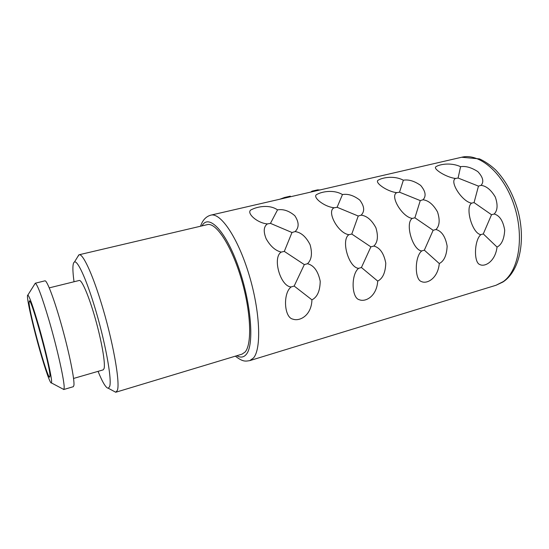 <?xml version="1.0" encoding="UTF-8"?>
<svg xmlns="http://www.w3.org/2000/svg" width="549" height="549" viewBox="0 0 549 549"><rect width="100%" height="100%" fill="white"/><g stroke="black" fill="none" stroke-linecap="round" stroke-linejoin="round"><path stroke-width="0.82" d="M311.935 299.843C317.274 297.174 320.033 290.977 320.211 281.239C318.111 271.144 313.863 265.311 307.481 263.733L304.318 264.591L294.168 286.05L311.935 299.843C311.496 315.462 299.761 321.687 292.85 319.127C284.025 317.555 282.831 293.008 291.169 286.935C280.409 286.66 272.112 257.406 281.266 252.094C275.461 250.735 270.424 246.295 266.162 238.781C263.239 231.486 263.657 226.524 267.411 223.91C256.678 223.114 244.813 211.79 251.895 209.471C256.706 206.946 269.037 203.974 277.533 209.869L270.465 223.374L267.411 223.91M307.481 263.733C311.654 259.766 312.518 253.412 310.082 244.682C306.006 236.688 301.01 232.323 295.088 231.589C299.226 227.561 299.136 222.263 294.806 215.702C289.069 210.837 283.311 208.894 277.533 209.869M377.712 281.095C382.77 278.542 385.46 272.544 385.775 263.088C383.868 253.288 379.894 247.613 373.855 246.055L370.87 246.865L361.427 267.507L377.712 281.095C376.765 296.35 365.456 302.362 359.293 299.727C351.408 298.018 350.948 274.102 358.655 268.324C348.78 267.919 340.661 239.68 348.965 234.684C338.136 233.497 326.017 210.885 334.266 207.762C324.082 206.946 311.118 196.343 317.253 194.257C321.289 191.965 333.257 189.076 342.459 194.559L337.107 207.275L334.266 207.762M373.855 246.055C377.753 242.253 378.433 236.159 375.9 227.76C371.762 220.074 366.849 215.874 361.16 215.153C364.907 211.324 364.44 206.294 359.76 200.062C353.755 195.465 347.991 193.625 342.459 194.559M439.289 263.541C444.093 261.098 446.708 255.285 447.14 246.096C445.411 236.585 441.684 231.054 435.961 229.516L433.14 230.278L424.336 250.159L439.289 263.541C437.896 278.446 426.978 284.258 421.495 281.575C414.44 279.743 414.619 256.424 421.762 250.927C412.683 250.399 404.743 223.107 412.278 218.406C402.163 217.164 389.433 195.533 396.872 192.637C387.189 191.814 373.293 181.856 378.584 179.99C381.926 177.897 393.551 175.097 403.357 180.196L399.521 192.191L396.872 192.637M435.961 229.516C439.605 225.872 440.12 220.005 437.512 211.921C433.333 204.523 428.501 200.474 423.025 199.767C426.415 196.123 425.626 191.333 420.651 185.404C414.42 181.046 408.655 179.31 403.357 180.196M497.044 247.077C501.614 244.73 504.174 239.096 504.703 230.161C503.131 220.911 499.631 215.524 494.196 214L491.527 214.728L483.292 233.908L497.044 247.077C495.267 261.647 484.719 267.267 479.833 264.543C473.533 262.607 474.274 239.865 480.903 234.622C472.538 233.991 464.77 207.591 471.625 203.144C462.155 201.86 448.91 181.136 455.622 178.446C446.399 177.608 431.706 168.248 436.242 166.573C438.96 164.659 450.262 161.941 460.584 166.704L458.099 178.034L455.622 178.446M494.196 214C497.607 210.507 497.977 204.852 495.308 197.057C491.094 189.933 486.352 186.022 481.068 185.336C484.149 181.849 483.072 177.286 477.85 171.631C471.426 167.5 465.676 165.853 460.584 166.704M279.894 199.205L284.567 197.475L284.801 198.072M319.875 189.975L317.61 189.865L317.844 190.441M317.61 189.865L312.024 191.148L312.257 191.731M310.844 192.061L312.024 191.148M284.567 197.475L290.311 196.158L290.545 196.748M115.956 392.192L242.02 354.153L245.053 352.067C252.272 344.271 250.968 311.111 241.093 278.192C231.294 245.225 215.929 222.119 207.302 224.637L79.118 254.757C82.652 253.377 91.752 272.263 100.755 301.428C112.723 339.474 120.608 383.737 117.266 390.545L115.709 392.233L113.519 391.053M77.574 256.959L79.118 254.757M74.04 281.754C73.099 275.008 72.743 269.861 72.969 266.313C73.147 263.815 73.641 262.381 74.465 262.01C77.443 260.205 85.754 277.794 94.105 305.059C104.921 339.783 112.353 380.162 109.608 386.626L108.297 388.239C105.998 388.102 102.581 382.475 98.058 371.35M73.552 378.453L103.205 369.861L104.09 368.509C105.511 363.438 101.675 341.128 95.32 318.715C88.986 296.282 81.801 279.571 79.248 280.47L49.273 287.861M63.657 389.536L73.319 386.702L73.916 385.336C74.705 379.881 69.455 353.686 61.996 326.888C54.55 300.063 46.967 279.99 44.943 280.834L35.287 283.215C37.497 284.547 42.081 296.934 49.039 320.376C57.535 349.377 64.864 382.742 64.13 388.205L63.773 389.474L62.826 388.973M27.512 297.503C27.368 295.746 27.484 294.93 27.869 295.06C29.516 296.474 33.153 306.809 38.766 326.058C45.608 349.782 51.839 377.067 51.606 381.816L51.421 382.921C50.46 384.348 45.334 369.751 39.953 350.79C33.88 329.578 28.074 304.873 27.512 297.503M49.959 376.044C50.59 368.063 31.128 297.483 29.282 300.934L29.076 302.973C29.715 314.989 47.482 378.988 49.705 377.129L49.959 376.044M294.168 286.05L291.169 286.935M270.465 223.374L291.979 232.508L284.307 251.394L281.266 252.094M284.307 251.394L304.318 264.591M295.088 231.589L291.979 232.508M361.427 267.507L358.655 268.324M337.107 207.275L358.236 216.025L351.785 234.046L348.965 234.684M351.785 234.046L370.87 246.865M361.16 215.153L358.236 216.025M424.336 250.159L421.762 250.927M399.521 192.191L420.266 200.598L414.9 217.809L412.278 218.406M414.9 217.809L433.14 230.278M423.025 199.767L420.266 200.598M483.292 233.908L480.903 234.622M458.099 178.034L478.46 186.118L474.061 202.595L471.625 203.144M474.061 202.595L491.527 214.728M481.068 185.336L478.46 186.118M502.932 282.021L496.015 285.267L503.275 281.589C519.08 270.527 524.631 235.974 513.809 204.379C503.131 172.715 479.332 152.718 461.695 157.24L479.517 158.901C485.055 161.447 490.401 165.091 495.548 169.833C505.904 180.683 513.48 194.717 518.277 211.935C525.798 241.567 519.443 271.076 503.186 281.857M461.695 157.24L210.795 215.153C220.602 212.319 237.957 237.779 249.04 274.685C260.205 311.544 261.599 348.855 253.473 357.996L249.795 360.618L496.015 285.267M201.998 225.879C208.586 213.424 225.639 230.539 238.396 266.835C251.257 303.027 254.496 344.896 246.329 354.304L245.986 354.716C243.482 357.474 240.421 357.811 236.804 355.725M210.795 215.153C206.28 216.416 202.979 219.772 200.9 225.22L200.536 226.229M235.363 356.164C243.186 362.216 245.575 361.235 249.795 360.618M108.297 388.239L115.709 392.233M74.465 262.01L78.878 254.839M27.869 295.06L35.287 283.215M51.421 382.921L63.773 389.474"/></g></svg>
